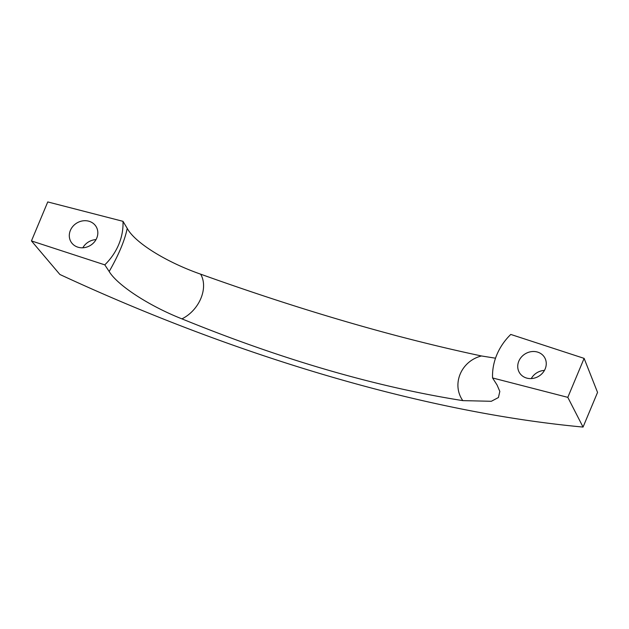 <?xml version="1.0" encoding="UTF-8"?>
<svg xmlns="http://www.w3.org/2000/svg" width="629" height="629" viewBox="0 0 629 629"><rect width="100%" height="100%" fill="white"/><g stroke="black" fill="none" stroke-linecap="round" stroke-linejoin="round"><path stroke-width="0.94" d="M584.113 358.373L510.772 334.431A58.764 52.364 -31.8 0 0 492.57 377.958L567.806 397.355L584.113 358.373L597.55 392.41L583.052 427.067C427.445 412.663 239.531 357.862 59.889 274.48L31.45 240.923L47.757 201.933L122.993 221.329A58.764 52.364 -31.8 0 1 104.791 264.856L109.179 271.508C118.802 254.651 124.817 240.27 127.223 228.366L122.993 221.329M538.951 352.594A14.695 13.091 -31.8 0 0 518.807 361.195A14.695 13.091 -31.8 0 0 519.507 372.777A14.695 13.091 -31.8 0 0 525.034 377.494A14.695 13.091 -31.8 0 0 542.056 373.61A14.695 13.091 -31.8 0 0 544.486 357.303A14.695 13.091 -31.8 0 0 538.951 352.594M31.45 240.923L104.791 264.856M90.521 221.801A14.695 13.091 -31.8 0 0 70.377 230.403A14.695 13.091 -31.8 0 0 71.077 241.992A14.695 13.091 -31.8 0 0 76.612 246.702A14.695 13.091 -31.8 0 0 93.627 242.825A14.695 13.091 -31.8 0 0 96.056 226.511A14.695 13.091 -31.8 0 0 90.521 221.801M544.447 370.402A14.695 13.091 -31.8 0 0 531.253 378.579M96.017 239.618A14.695 13.091 -31.8 0 0 82.824 247.787M127.223 228.366C134.755 242.566 166.048 262.057 200.635 274.158C302.211 310.569 395.83 337.836 481.484 355.967C461.073 361.007 451.331 384.327 462.802 400.626L491.32 401.286L498.427 397.528L499.827 391.427L497.075 385.027L492.57 377.958M462.802 400.626C375.246 386.772 281.619 359.521 181.938 318.872C199.417 310.215 208.702 287.964 200.635 274.158M181.938 318.872C148.255 305.56 117.175 284.937 109.179 271.508M481.484 355.967L495.518 358.2M583.052 427.067L567.806 397.355"/></g></svg>
